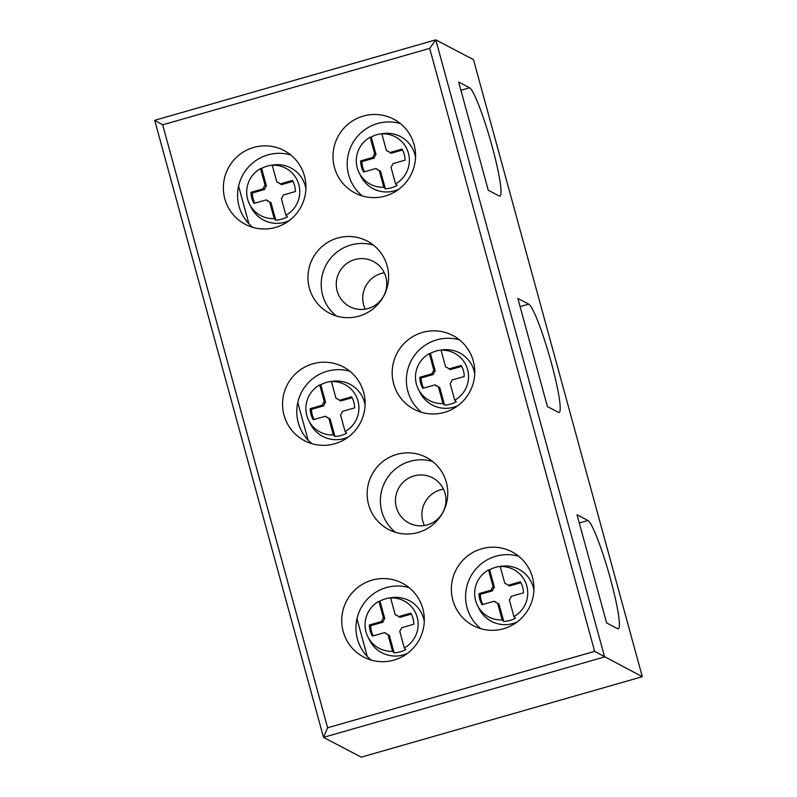 <?xml version="1.0" encoding="UTF-8"?>
<svg xmlns="http://www.w3.org/2000/svg" width="797" height="797" viewBox="0 0 797 797"><rect width="100%" height="100%" fill="white"/><g stroke="black" fill="none" stroke-linecap="round" stroke-linejoin="round"><path stroke-width="1.2" d="M427.401 524.844A25.494 25.195 117.7 0 1 395.601 497.836A25.494 25.195 117.7 0 1 432.552 477.802A25.494 25.195 117.7 0 1 427.401 524.844M424.402 525.502A25.494 25.195 117.7 0 1 443.471 489.139M368.214 308.489A25.494 25.195 117.7 0 1 336.414 281.49A25.494 25.195 117.7 0 1 373.365 261.456A25.494 25.195 117.7 0 1 368.214 308.489M365.215 309.156A25.494 25.195 117.7 0 1 384.284 272.793M418.156 532.476A40.697 40.219 117.7 0 1 367.397 489.378A40.697 40.219 117.7 0 1 426.375 457.408A40.697 40.219 117.7 0 1 418.156 532.476M432.661 461.503A40.697 40.219 -62.3 0 0 395.511 532.326M358.969 316.13A40.697 40.219 117.7 0 1 308.21 273.022A40.697 40.219 117.7 0 1 367.188 241.053A40.697 40.219 117.7 0 1 358.969 316.13M373.474 245.147A40.697 40.219 -62.3 0 0 336.324 315.971M385.21 196.032A41.673 41.185 117.7 0 1 333.236 151.888A41.673 41.185 117.7 0 1 393.638 119.142A41.673 41.185 117.7 0 1 385.21 196.032M400.373 123.585A41.673 41.185 -62.3 0 0 362.396 195.982M444.397 412.378A41.673 41.185 117.7 0 1 392.423 368.244A41.673 41.185 117.7 0 1 452.826 335.497A41.673 41.185 117.7 0 1 444.397 412.378M459.56 339.93A41.673 41.185 -62.3 0 0 421.583 412.328M503.584 628.733A41.673 41.185 117.7 0 1 451.61 584.59A41.673 41.185 117.7 0 1 512.013 551.843A41.673 41.185 117.7 0 1 503.584 628.733M518.747 556.286A41.673 41.185 -62.3 0 0 480.77 628.684M290.756 154.957A41.673 41.185 -62.3 0 0 252.779 227.354M275.593 227.404A41.673 41.185 117.7 0 1 223.608 183.26A41.673 41.185 117.7 0 1 284.021 150.523A41.673 41.185 117.7 0 1 275.593 227.404M349.943 371.312A41.673 41.185 -62.3 0 0 311.966 443.7M334.78 443.75A41.673 41.185 117.7 0 1 282.796 399.616A41.673 41.185 117.7 0 1 343.208 366.869A41.673 41.185 117.7 0 1 334.78 443.75M409.13 587.658A41.673 41.185 -62.3 0 0 371.153 660.055M393.967 660.105A41.673 41.185 117.7 0 1 341.983 615.961A41.673 41.185 117.7 0 1 402.385 583.225A41.673 41.185 117.7 0 1 393.967 660.105M385.379 188.789L383.815 187.225L379.252 170.538L380.577 171.235L385.379 188.789A27.656 27.337 -62.3 0 0 397.095 185.432L395.541 183.868A26.779 26.47 117.7 0 0 381.853 133.856L386.425 150.543A10.62 10.5 117.7 0 1 389.843 152.566L402.017 149.079A22.416 22.157 117.7 0 1 405.045 160.157L392.871 163.644A10.62 10.5 117.7 0 1 390.978 167.181L395.541 183.868M381.853 133.856L382.939 133.687A27.656 27.337 -62.3 0 0 380.528 133.926L382.939 133.577A29.419 29.071 117.7 0 1 415.536 157.378M398.819 189.238A29.419 29.071 117.7 0 1 360.712 175.958L359.078 172.68A26.779 26.47 117.7 0 1 370.137 137.214L371.223 137.044L376.025 154.588A10.62 10.5 -62.3 0 0 374.132 158.135L361.958 161.612A22.416 22.157 -62.3 0 0 364.478 171.773M380.528 133.926A27.656 27.337 -62.3 0 0 371.223 137.044M444.567 405.135L443.002 403.581L438.44 386.894L439.765 387.581L444.567 405.135A27.656 27.337 -62.3 0 0 456.282 401.778L454.728 400.224A26.779 26.47 117.7 0 0 441.04 350.212L445.613 366.899A10.62 10.5 117.7 0 1 449.03 368.911L461.204 365.425A22.416 22.157 117.7 0 1 464.233 376.513L452.058 380A10.62 10.5 117.7 0 1 450.166 383.536L454.728 400.224M441.04 350.212L442.126 350.032A27.656 27.337 -62.3 0 0 439.715 350.272L442.126 349.923A29.419 29.071 117.7 0 1 474.723 373.733M458.006 405.593A29.419 29.071 117.7 0 1 419.899 392.303L418.266 389.026A26.779 26.47 117.7 0 1 429.324 353.559L430.41 353.39L435.212 370.944A10.62 10.5 -62.3 0 0 433.319 374.48L421.135 377.967A22.416 22.157 -62.3 0 0 423.665 388.129M439.715 350.272A27.656 27.337 -62.3 0 0 430.41 353.39M503.754 621.491L502.19 619.927L497.627 603.239L498.952 603.937L503.754 621.491A27.656 27.337 -62.3 0 0 515.47 618.133L513.916 616.569A26.779 26.47 117.7 0 0 500.227 566.557L504.8 583.245A10.62 10.5 117.7 0 1 508.217 585.267L520.391 581.78A22.416 22.157 117.7 0 1 523.42 592.858L511.246 596.345A10.62 10.5 117.7 0 1 509.343 599.882L513.916 616.569M500.227 566.557L501.313 566.388A27.656 27.337 -62.3 0 0 498.902 566.627L501.313 566.278A29.419 29.071 117.7 0 1 533.91 590.079M517.193 621.939A29.419 29.071 117.7 0 1 479.087 608.659L477.453 605.381A26.779 26.47 117.7 0 1 488.511 569.915L489.597 569.745L494.399 587.299A10.62 10.5 -62.3 0 0 492.506 590.836L480.322 594.313A22.416 22.157 -62.3 0 0 482.843 604.475M498.902 566.627A27.656 27.337 -62.3 0 0 489.597 569.745M275.762 220.161L274.198 218.597L269.635 201.91L270.96 202.607L275.762 220.161A27.656 27.337 -62.3 0 0 287.478 216.804L285.914 215.25A26.779 26.47 117.7 0 0 272.235 165.228L276.798 181.915A10.62 10.5 117.7 0 1 280.215 183.938L292.389 180.451A22.416 22.157 117.7 0 1 295.428 191.539L283.254 195.016A10.62 10.5 117.7 0 1 281.351 198.563L285.914 215.25M272.235 165.228L273.321 165.059A27.656 27.337 -62.3 0 0 270.91 165.298L273.321 164.949A29.419 29.071 117.7 0 1 305.918 188.75M289.201 220.62A29.419 29.071 117.7 0 1 251.095 207.33L249.461 204.052A26.779 26.47 117.7 0 1 260.519 168.585L261.605 168.416L266.407 185.97A10.62 10.5 -62.3 0 0 264.504 189.507L252.33 192.994A22.416 22.157 -62.3 0 0 254.851 203.145M270.91 165.298A27.656 27.337 -62.3 0 0 261.605 168.416M334.949 436.507L333.385 434.953L328.822 418.266L330.147 418.953L334.949 436.507A27.656 27.337 -62.3 0 0 346.665 433.16L345.101 431.595A26.779 26.47 117.7 0 0 331.422 381.584L335.985 398.271A10.62 10.5 117.7 0 1 339.402 400.283L351.577 396.806A22.416 22.157 117.7 0 1 354.615 407.885L342.441 411.372A10.62 10.5 117.7 0 1 340.538 414.908L345.101 431.595M331.422 381.584L332.508 381.414A27.656 27.337 -62.3 0 0 330.097 381.653L332.508 381.305A29.419 29.071 117.7 0 1 365.106 405.105M348.389 436.965A29.419 29.071 117.7 0 1 310.282 423.675L308.648 420.398A26.779 26.47 117.7 0 1 319.707 384.941L320.793 384.762L325.594 402.316A10.62 10.5 -62.3 0 0 323.692 405.852L311.517 409.339A22.416 22.157 -62.3 0 0 314.038 419.501M330.097 381.653A27.656 27.337 -62.3 0 0 320.793 384.762M394.136 652.863L392.572 651.298L388.009 634.611L389.334 635.309L394.136 652.863A27.656 27.337 -62.3 0 0 405.852 649.505L404.288 647.951A26.779 26.47 117.7 0 0 390.61 597.929L395.173 614.617A10.62 10.5 117.7 0 1 398.59 616.639L410.764 613.152A22.416 22.157 117.7 0 1 413.802 624.24L401.628 627.727A10.62 10.5 117.7 0 1 399.725 631.264L404.288 647.951M390.61 597.929L391.696 597.76A27.656 27.337 -62.3 0 0 389.285 597.999L391.696 597.65A29.419 29.071 117.7 0 1 424.293 621.451M407.576 653.321A29.419 29.071 117.7 0 1 369.469 640.031L367.835 636.753A26.779 26.47 117.7 0 1 378.894 601.287L379.98 601.117L384.782 618.671A10.62 10.5 -62.3 0 0 382.879 622.208L370.705 625.695A22.416 22.157 -62.3 0 0 373.225 635.847M389.285 597.999A27.656 27.337 -62.3 0 0 379.98 601.117M388.009 634.611A10.62 10.5 117.7 0 1 384.592 632.599L385.917 633.296A10.62 10.5 -62.3 0 0 387.332 634.352M411.282 614.079L399.915 617.336L398.59 616.639M397.175 615.583A10.62 10.5 -62.3 0 0 396.498 615.314L395.173 614.617M328.822 418.266A10.62 10.5 117.7 0 1 325.405 416.243L326.73 416.941A10.62 10.5 -62.3 0 0 328.145 417.997M352.095 397.733L340.727 400.981L339.402 400.283M337.988 399.227A10.62 10.5 -62.3 0 0 337.31 398.968L335.985 398.271M269.635 201.91A10.62 10.5 117.7 0 1 266.218 199.898L267.543 200.585A10.62 10.5 -62.3 0 0 268.958 201.641M292.907 181.377L281.54 184.635L280.215 183.938M278.801 182.882A10.62 10.5 -62.3 0 0 278.123 182.613L276.798 181.915M497.627 603.239A10.62 10.5 117.7 0 1 494.21 601.227L495.535 601.914A10.62 10.5 -62.3 0 0 496.949 602.97M520.899 582.707L509.532 585.954L508.217 585.267M506.792 584.211A10.62 10.5 -62.3 0 0 506.115 583.942L504.8 583.245M438.44 386.894A10.62 10.5 117.7 0 1 435.023 384.871L436.348 385.569A10.62 10.5 -62.3 0 0 437.762 386.625M461.712 366.351L450.345 369.609L449.03 368.911M447.605 367.855A10.62 10.5 -62.3 0 0 446.928 367.586L445.613 366.899M379.252 170.538A10.62 10.5 117.7 0 1 375.835 168.526L377.16 169.213A10.62 10.5 -62.3 0 0 378.575 170.269M402.525 150.005L391.158 153.253L389.843 152.566M388.418 151.51A10.62 10.5 -62.3 0 0 387.74 151.241L386.425 150.543M384.592 632.599L372.418 636.086A22.416 22.157 117.7 0 1 369.38 624.997L381.554 621.511A10.62 10.5 117.7 0 1 383.457 617.974L378.894 601.287M370.705 625.695L369.38 624.997M382.879 622.208L381.554 621.511M384.782 618.671L383.457 617.974M325.405 416.243L313.231 419.73A22.416 22.157 117.7 0 1 310.192 408.652L322.367 405.165A10.62 10.5 117.7 0 1 324.269 401.628L319.707 384.941M311.517 409.339L310.192 408.652M323.692 405.852L322.367 405.165M325.594 402.316L324.269 401.628M266.218 199.898L254.044 203.384A22.416 22.157 117.7 0 1 251.005 192.296L263.179 188.809A10.62 10.5 117.7 0 1 265.082 185.273L260.519 168.585M252.33 192.994L251.005 192.296M264.504 189.507L263.179 188.809M266.407 185.97L265.082 185.273M494.21 601.227L482.036 604.704A22.416 22.157 117.7 0 1 479.007 593.626L491.181 590.139A10.62 10.5 117.7 0 1 493.074 586.602L488.511 569.915M480.322 594.313L479.007 593.626M492.506 590.836L491.181 590.139M494.399 587.299L493.074 586.602M435.023 384.871L422.848 388.358A22.416 22.157 117.7 0 1 419.82 377.27L431.994 373.783A10.62 10.5 117.7 0 1 433.887 370.246L429.324 353.559M421.135 377.967L419.82 377.27M433.319 374.48L431.994 373.783M435.212 370.944L433.887 370.246M375.835 168.526L363.661 172.003A22.416 22.157 117.7 0 1 360.633 160.924L372.807 157.437A10.62 10.5 117.7 0 1 374.7 153.901L370.137 137.214M361.958 161.612L360.633 160.924M374.132 158.135L372.807 157.437M376.025 154.588L374.7 153.901M392.572 651.298A26.779 26.47 117.7 0 1 367.835 636.753M333.385 434.953A26.779 26.47 117.7 0 1 308.648 420.398M274.198 218.597A26.779 26.47 117.7 0 1 249.461 204.052M502.19 619.927A26.779 26.47 117.7 0 1 477.453 605.381M443.002 403.581A26.779 26.47 117.7 0 1 418.266 389.026M383.815 187.225A26.779 26.47 117.7 0 1 359.078 172.68M356.976 618.831L367.268 656.459M297.789 402.485L308.08 440.103M238.602 186.129L248.893 223.758M327.617 727.781L162.668 124.82L429.693 48.398L594.642 651.358L327.617 727.781L323.512 737.364L604.594 656.917L435.78 39.85L154.698 120.297L323.512 737.364L361.22 757.15L642.302 676.703L594.642 651.358M577.038 514.772L606.627 622.945L617.545 628.674A56.388 6.246 74 0 0 618.263 628.793A56.388 6.246 74 0 0 609.566 575.723A56.388 6.246 74 0 0 587.947 520.491L577.038 514.772M517.851 298.417L547.439 406.59L558.358 412.318A56.388 6.246 74 0 0 559.076 412.438A56.388 6.246 74 0 0 550.378 359.367A56.388 6.246 74 0 0 528.76 304.145L517.851 298.417M458.664 82.061L488.252 190.244L499.171 195.962A56.388 6.246 74 0 0 499.888 196.082A56.388 6.246 74 0 0 491.191 143.012A56.388 6.246 74 0 0 469.572 87.79L458.664 82.061M429.693 48.398L435.78 39.85L473.488 59.636L642.302 676.703M162.668 124.82L154.698 120.297M587.947 520.491L579.28 522.971M528.76 304.145L520.092 306.626M469.572 87.79L460.905 90.27"/></g></svg>
